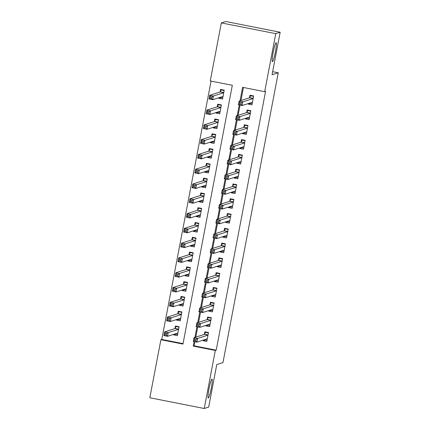<?xml version="1.0" encoding="UTF-8"?>
<svg xmlns="http://www.w3.org/2000/svg" width="430" height="430" viewBox="0 0 430 430"><rect width="100%" height="100%" fill="white"/><g stroke="black" fill="none" stroke-linecap="round" stroke-linejoin="round"><path stroke-width="0.64" d="M272.491 61.635A9.653 1.043 -78.8 0 1 272.426 61.641A9.653 1.043 -78.8 0 1 273.217 52.25A9.653 1.043 -78.8 0 1 276.103 42.704A9.653 1.043 -78.8 0 1 276.167 42.699A9.653 1.043 -78.8 0 1 275.372 52.089A9.653 1.043 -78.8 0 1 272.491 61.635M208.319 398.035A9.653 1.043 -78.8 0 1 208.254 398.04A9.653 1.043 -78.8 0 1 209.044 388.656A9.653 1.043 -78.8 0 1 211.931 379.11A9.653 1.043 -78.8 0 1 211.99 379.104A9.653 1.043 -78.8 0 1 211.2 388.494A9.653 1.043 -78.8 0 1 208.319 398.035M221.332 22.908L225.755 21.5L280.172 32.245L272.061 74.755L278.253 72.788L222.966 362.614L216.774 364.581L208.668 407.092L204.245 408.5L149.828 397.755L160.901 339.716L182.96 344.075L232.324 85.301L210.265 80.947L221.332 22.908L275.754 33.648L264.681 91.687L242.617 87.333L240.048 100.813M211.06 81.103L161.782 339.437L160.901 339.716M248.373 103.533L248.26 104.103L251.942 104.829L253.63 95.954L249.954 95.229L249.464 97.82M245.551 118.32L245.444 118.89L249.12 119.615L250.814 110.741L247.137 110.016L246.643 112.606M242.73 133.106L242.622 133.676L246.299 134.402L247.992 125.528L244.315 124.802L243.821 127.393M239.908 147.893L239.8 148.463L243.477 149.189L245.17 140.32L241.493 139.589L240.999 142.179M237.091 162.68L236.978 163.25L240.655 163.975L242.348 155.106L238.672 154.381L238.177 156.966M234.269 177.466L234.162 178.036L237.838 178.762L239.526 169.893L235.85 169.167L235.361 171.753M231.447 192.253L231.34 192.823L235.017 193.548L236.71 184.68L233.033 183.954L232.539 186.539M228.626 207.04L228.518 207.609L232.195 208.335L233.888 199.466L230.211 198.741L229.717 201.326M225.804 221.832L225.696 222.396L229.373 223.127L231.066 214.253L227.389 213.527L226.895 216.113M222.987 236.618L222.874 237.188L226.551 237.914L228.244 229.04L224.567 228.314L224.073 230.899M220.165 251.405L220.058 251.975L223.734 252.7L225.427 243.826L221.746 243.1L221.256 245.686M217.344 266.192L217.236 266.761L220.912 267.487L222.606 258.613L218.929 257.887L218.435 260.473M214.522 280.978L214.414 281.548L218.091 282.273L219.784 273.399L216.107 272.674L215.613 275.264M211.7 295.765L211.592 296.334L215.269 297.06L216.962 288.186L213.285 287.46L212.791 290.051M208.883 310.551L208.77 311.121L212.447 311.847L214.14 302.973L210.463 302.247L209.969 304.838M206.061 325.338L205.954 325.908L209.63 326.633L211.323 317.759L207.642 317.034L207.152 319.624M175.929 334.185L173.715 334.889L173.822 334.32M173.715 334.889L177.391 335.615L179.084 326.741L175.408 326.015L174.913 328.601M178.751 319.399L176.536 320.103L176.644 319.533M176.536 320.103L180.213 320.828L181.906 311.954L178.23 311.229L177.735 313.814M181.567 304.612L179.358 305.316L179.466 304.746M179.358 305.316L183.035 306.042L184.728 297.168L181.051 296.442L180.557 299.027M184.389 289.82L182.175 290.524L182.288 289.954M182.175 290.524L185.857 291.25L187.544 282.381L183.868 281.655L183.379 284.241M187.211 275.033L184.997 275.738L185.104 275.168M184.997 275.738L188.673 276.463L190.366 267.594L186.69 266.869L186.195 269.454M190.033 260.247L187.819 260.951L187.926 260.381M187.819 260.951L191.495 261.676L193.188 252.808L189.512 252.082L189.017 254.667M192.855 245.46L190.641 246.164L190.748 245.595M190.641 246.164L194.317 246.89L196.01 238.021L192.334 237.296L191.839 239.881M195.672 230.673L193.462 231.378L193.57 230.808M193.462 231.378L197.139 232.103L198.832 223.234L195.155 222.509L194.661 225.094M198.493 215.887L196.279 216.591L196.392 216.021M196.279 216.591L199.961 217.317L201.649 208.442L197.972 207.717L197.477 210.308M201.315 201.1L199.101 201.804L199.208 201.235M199.101 201.804L202.777 202.53L204.47 193.656L200.794 192.93L200.299 195.521M204.137 186.314L201.923 187.018L202.03 186.448M201.923 187.018L205.599 187.743L207.292 178.869L203.616 178.144L203.121 180.734M206.959 171.527L204.744 172.231L204.852 171.661M204.744 172.231L208.421 172.957L210.114 164.083L206.438 163.357L205.943 165.948M209.775 156.74L207.566 157.445L207.674 156.875M207.566 157.445L211.243 158.17L212.936 149.296L209.259 148.57L208.765 151.161M212.597 141.954L210.383 142.658L210.496 142.088M210.383 142.658L214.065 143.383L215.752 134.509L212.076 133.784L211.581 136.374M215.419 127.167L213.205 127.871L213.312 127.301M213.205 127.871L216.881 128.597L218.574 119.723L214.898 118.997L214.403 121.582M218.241 112.38L216.027 113.085L216.134 112.515M216.027 113.085L219.703 113.81L221.396 104.936L217.72 104.21L217.225 106.796M161.782 339.437L183.046 343.635M218.956 97.728L218.849 98.298L222.525 99.024L224.218 90.149L220.542 89.424L220.047 92.009M194.924 341.716L194.14 345.822L216.204 350.181L265.563 91.407L264.681 91.687M243.418 87.489L240.934 100.534M240.058 105.119L238.112 115.321M237.236 119.906L235.291 130.107M234.415 134.697L232.469 144.894M231.593 149.484L229.647 159.68M228.771 164.271L226.83 174.467M225.954 179.057L224.008 189.254M223.132 193.844L221.187 204.04M220.31 208.631L218.365 218.827M217.489 223.417L215.543 233.614M214.672 238.204L212.726 248.4M211.85 252.99L209.904 263.187M209.028 267.777L207.083 277.973M206.206 282.564L204.261 292.765M203.385 297.35L201.439 307.552M200.568 312.137L198.622 322.339M197.746 326.924L195.8 337.125M203.239 340.125L203.132 340.694L206.808 341.42L208.502 332.546L204.825 331.82L204.331 334.411M278.253 72.788L272.652 71.681M280.172 32.245L275.754 33.648M216.204 350.181L215.317 350.461L204.245 408.5M194.124 341.554L193.258 346.107L215.317 350.461M239.257 104.963L237.226 115.6M236.435 119.75L234.404 130.387M233.614 134.536L231.587 145.173M230.792 149.323L228.765 159.96M227.975 164.109L225.944 174.747M225.153 178.896L223.122 189.533M222.331 193.683L220.3 204.32M219.51 208.469L217.483 219.106M216.688 223.261L214.661 233.899M213.871 238.048L211.839 248.685M211.049 252.835L209.018 263.472M208.227 267.621L206.201 278.258M205.406 282.408L203.379 293.045M202.584 297.194L200.557 307.832M199.767 311.981L197.736 322.618M196.945 326.768L194.914 337.405M194.14 345.822L193.258 346.107M205.346 339.99L203.132 340.694M221.063 97.594L218.849 98.298M208.163 325.204L205.954 325.908M210.985 310.417L208.77 311.121M213.807 295.63L211.592 296.334M216.629 280.844L214.414 281.548M219.445 266.057L217.236 266.761M222.267 251.27L220.058 251.975M225.089 236.484L222.874 237.188M227.911 221.697L225.696 222.396M230.733 206.905L228.518 207.609M233.549 192.119L231.34 192.823M236.371 177.332L234.162 178.036M239.193 162.545L236.978 163.25M242.015 147.759L239.8 148.463M244.837 132.972L242.622 133.676M247.653 118.185L245.444 118.89M250.475 103.399L248.26 104.103M204.304 339.786L207.018 340.323M206.169 332.089L205.406 332.331L208.426 332.927M196.134 339.383L194.666 339.093L194.381 340.576L195.854 340.866L196.134 339.383L197.682 338.421L196.978 342.119L193.296 341.393L194.005 337.695L197.682 338.421L208.007 335.137M207.292 338.835L196.978 342.119L195.854 340.866M194.666 339.093L194.005 337.695L204.47 334.363L205.406 332.331M194.381 340.576L193.296 341.393M176.757 326.279L175.994 326.526L175.053 328.558L164.588 331.89L168.264 332.616L167.56 336.308L177.886 333.03M179.014 327.123L175.994 326.526M177.601 334.513L174.892 333.981M166.437 335.056L167.56 336.308L163.884 335.583L164.588 331.89L165.249 333.288L164.97 334.766L166.437 335.056L166.722 333.578L165.249 333.288M178.59 329.326L168.264 332.616L166.722 333.578M163.884 335.583L164.97 334.766M207.126 324.999L209.84 325.531M208.991 317.302L208.227 317.544L211.248 318.141M198.956 324.596L197.488 324.306L197.203 325.789L198.676 326.08L198.956 324.596L200.504 323.634L199.794 327.332L196.118 326.606L196.822 322.909L200.504 323.634L210.829 320.35M210.119 324.048L199.794 327.332L198.676 326.08M197.488 324.306L196.822 322.909L207.292 319.576L208.227 317.544M197.203 325.789L196.118 326.606M209.947 310.213L212.656 310.745M211.813 302.516L211.049 302.758L214.07 303.354M201.777 309.81L200.305 309.519L200.025 310.998L201.498 311.288L201.777 309.81L203.32 308.848L202.616 312.546L198.939 311.82L199.644 308.122L203.32 308.848L213.645 305.563M212.941 309.261L202.616 312.546L201.498 311.288M200.305 309.519L199.644 308.122L210.114 304.789L211.049 302.758M200.025 310.998L198.939 311.82M212.769 295.426L215.478 295.958M214.634 287.729L213.871 287.971L216.892 288.568M204.599 295.023L203.127 294.733L202.847 296.211L204.314 296.501L204.599 295.023L206.142 294.061L205.438 297.759L201.761 297.033L202.465 293.335L206.142 294.061L216.467 290.777M215.763 294.475L205.438 297.759L204.314 296.501M203.127 294.733L202.465 293.335L212.936 290.003L213.871 287.971M202.847 296.211L201.761 297.033M215.591 280.639L218.3 281.172M217.451 272.942L216.688 273.184L219.708 273.781M207.421 280.236L205.948 279.946L205.664 281.424L207.136 281.714L207.421 280.236L208.964 279.274L208.26 282.972L204.583 282.247L205.287 278.549L208.964 279.274L219.289 275.99M218.585 279.688L208.26 282.972L207.136 281.714M205.948 279.946L205.287 278.549L215.752 275.216L216.688 273.184M205.664 281.424L204.583 282.247M179.573 311.492L178.81 311.739L177.875 313.771L167.41 317.103L171.086 317.829L170.382 321.522L180.707 318.238M181.831 312.336L178.81 311.739M180.423 319.726L177.714 319.189M169.259 320.269L170.382 321.522L166.706 320.796L167.41 317.103L168.071 318.501L167.786 319.979L169.259 320.269L169.544 318.791L168.071 318.501M181.412 314.54L171.086 317.829L169.544 318.791M166.706 320.796L167.786 319.979M182.395 296.705L181.632 296.953L180.697 298.984L170.232 302.312L173.908 303.042L173.199 306.735L183.524 303.456M184.653 297.544L181.632 296.953M183.244 304.94L180.53 304.402M172.081 305.483L173.199 306.735L169.522 306.01L170.232 302.312L170.893 303.714L170.608 305.192L172.081 305.483L172.36 304.005L170.893 303.714M184.233 299.753L173.908 303.042L172.36 304.005M169.522 306.01L170.608 305.192M185.217 281.919L184.454 282.161L183.519 284.198L173.048 287.525L176.725 288.25L176.02 291.948L186.346 288.67M187.475 282.757L184.454 282.161M186.066 290.153L183.352 289.616M174.902 290.696L176.02 291.948L172.344 291.223L173.048 287.525L173.709 288.928L173.43 290.406L174.902 290.696L175.182 289.218L173.709 288.928M187.055 284.966L176.725 288.25L175.182 289.218M172.344 291.223L173.43 290.406M188.039 267.132L187.276 267.374L186.34 269.411L175.87 272.738L179.547 273.464L178.842 277.162L189.168 273.883M190.297 267.971L187.276 267.374M188.883 275.367L186.174 274.829M177.719 275.91L178.842 277.162L175.166 276.436L175.87 272.738L176.531 274.141L176.252 275.619L177.719 275.91L178.004 274.431L176.531 274.141M189.872 270.18L179.547 273.464L178.004 274.431M175.166 276.436L176.252 275.619M218.408 265.853L221.122 266.385M220.273 258.156L219.51 258.398L222.53 258.994M210.238 265.45L208.77 265.159L208.486 266.638L209.958 266.928L210.238 265.45L211.786 264.488L211.082 268.18L207.4 267.455L208.109 263.762L211.786 264.488L222.111 261.203M221.407 264.901L211.082 268.18L209.958 266.928M208.77 265.159L208.109 263.762L218.574 260.429L219.51 258.398M208.486 266.638L207.4 267.455M190.861 252.345L190.098 252.587L189.157 254.625L178.692 257.952L182.368 258.677L181.664 262.375L191.99 259.096M193.118 253.184L190.098 252.587M191.705 260.58L188.996 260.043M180.541 261.123L181.664 262.375L177.988 261.65L178.692 257.952L179.353 259.354L179.073 260.833L180.541 261.123L180.826 259.645L179.353 259.354M192.694 255.393L182.368 258.677L180.826 259.645M177.988 261.65L179.073 260.833M221.23 251.066L223.944 251.598M223.095 243.364L222.331 243.611L225.352 244.208M213.06 250.663L211.592 250.373L211.307 251.851L212.78 252.141L213.06 250.663L214.608 249.701L213.898 253.394L210.222 252.668L210.926 248.975L214.608 249.701L224.933 246.411M224.224 250.109L213.898 253.394L212.78 252.141M211.592 250.373L210.926 248.975L221.396 245.643L222.331 243.611M211.307 251.851L210.222 252.668M193.677 237.559L192.914 237.801L191.979 239.838L181.514 243.165L185.19 243.891L184.486 247.589L194.811 244.304M195.935 238.397L192.914 237.801M194.527 245.793L191.818 245.256M183.363 246.336L184.486 247.589L180.81 246.863L181.514 243.165L182.175 244.568L181.89 246.046L183.363 246.336L183.642 244.858L182.175 244.568M195.516 240.606L185.19 243.891L183.642 244.858M180.81 246.863L181.89 246.046M224.051 236.274L226.76 236.812M225.917 228.577L225.153 228.825L228.174 229.421M215.881 235.876L214.409 235.586L214.129 237.064L215.597 237.355L215.881 235.876L217.424 234.914L216.72 238.607L213.043 237.881L213.748 234.189L217.424 234.914L227.75 231.625M227.045 235.328L216.72 238.607L215.597 237.355M214.409 235.586L213.748 234.189L224.218 230.856L225.153 228.825M214.129 237.064L213.043 237.881M196.499 222.772L195.736 223.014L194.801 225.051L184.336 228.378L188.012 229.104L187.303 232.802L197.623 229.518M198.757 223.611L195.736 223.014M197.349 231.007L194.634 230.469M186.185 231.55L187.303 232.802L183.626 232.076L184.336 228.378L184.997 229.781L184.712 231.259L186.185 231.55L186.464 230.072L184.997 229.781M198.338 225.82L188.012 229.104L186.464 230.072M183.626 232.076L184.712 231.259M226.873 221.488L229.582 222.025M228.738 213.791L227.975 214.032L230.996 214.629M218.703 221.09L217.231 220.8L216.951 222.278L218.418 222.568L218.703 221.09L220.246 220.128L219.542 223.82L215.865 223.095L216.57 219.397L220.246 220.128L230.571 216.838M229.867 220.542L219.542 223.82L218.418 222.568M217.231 220.8L216.57 219.397L227.035 216.07L227.975 214.032M216.951 222.278L215.865 223.095M199.321 207.986L198.558 208.227L197.623 210.265L187.152 213.592L190.829 214.317L190.125 218.015L200.445 214.731M201.579 208.824L198.558 208.227M200.17 216.22L197.456 215.683M189.006 216.763L190.125 218.015L186.448 217.29L187.152 213.592L187.813 214.995L187.534 216.473L189.006 216.763L189.286 215.285L187.813 214.995M201.159 211.033L190.829 214.317L189.286 215.285M186.448 217.29L187.534 216.473M229.695 206.701L232.404 207.238M231.555 199.004L230.792 199.246L233.812 199.843M221.525 206.303L220.052 206.013L219.768 207.491L221.24 207.781L221.525 206.303L223.068 205.336L222.364 209.034L218.687 208.308L219.391 204.61L223.068 205.336L233.393 202.052M232.689 205.755L222.364 209.034L221.24 207.781M220.052 206.013L219.391 204.61L229.856 201.283L230.792 199.246M219.768 207.491L218.687 208.308M202.143 193.199L201.38 193.441L200.445 195.473L189.974 198.805L193.65 199.531L192.946 203.229L203.266 199.945M204.4 194.037L201.38 193.441M202.987 201.433L200.278 200.896M191.823 201.976L192.946 203.229L189.27 202.503L189.974 198.805L190.635 200.203L190.356 201.686L191.823 201.976L192.108 200.493L190.635 200.203M203.976 196.247L193.65 199.531L192.108 200.493M189.27 202.503L190.356 201.686M232.512 191.914L235.226 192.452M234.377 184.217L233.614 184.459L236.634 185.056M224.342 191.517L222.874 191.226L222.589 192.704L224.062 192.995L224.342 191.517L225.89 190.549L225.18 194.247L221.504 193.522L222.213 189.823L225.89 190.549L236.215 187.265M235.511 190.968L225.18 194.247L224.062 192.995M222.874 191.226L222.213 189.823L232.678 186.496L233.614 184.459M222.589 192.704L221.504 193.522M204.965 178.412L204.202 178.654L203.261 180.686L192.796 184.018L196.472 184.744L195.768 188.442L206.088 185.158M207.222 179.251L204.202 178.654M205.809 186.642L203.1 186.109M194.645 187.19L195.768 188.442L192.092 187.716L192.796 184.018L193.457 185.416L193.177 186.894L194.645 187.19L194.93 185.706L193.457 185.416M206.798 181.46L196.472 184.744L194.93 185.706M192.092 187.716L193.177 186.894M235.334 177.128L238.048 177.665M237.199 169.431L236.435 169.673L239.456 170.269M227.164 176.73L225.696 176.44L225.411 177.918L226.884 178.208L227.164 176.73L228.706 175.762L228.002 179.46L224.326 178.735L225.03 175.037L228.706 175.762L239.037 172.478M238.327 176.182L228.002 179.46L226.884 178.208M225.696 176.44L225.03 175.037L235.5 171.71L236.435 169.673M225.411 177.918L224.326 178.735M207.781 163.626L207.018 163.868L206.083 165.899L195.618 169.232L199.294 169.957L198.59 173.655L208.905 170.371M210.039 164.464L207.018 163.868M208.631 171.855L205.922 171.323M197.467 172.398L198.59 173.655L194.914 172.93L195.618 169.232L196.279 170.629L195.994 172.107L197.467 172.398L197.746 170.92L196.279 170.629M209.62 166.673L199.294 169.957L197.746 170.92M194.914 172.93L195.994 172.107M238.155 162.341L240.864 162.879M240.021 154.644L239.257 154.886L242.278 155.483M229.986 161.943L228.513 161.653L228.233 163.131L229.701 163.422L229.986 161.943L231.528 160.976L230.824 164.674L227.148 163.948L227.852 160.25L231.528 160.976L241.853 157.692M241.149 161.395L230.824 164.674L229.701 163.422M228.513 161.653L227.852 160.25L238.322 156.923L239.257 154.886M228.233 163.131L227.148 163.948M210.603 148.839L209.84 149.081L208.905 151.113L198.44 154.445L202.116 155.171L201.407 158.869L211.737 155.579M212.861 149.678L209.84 149.081M211.452 157.068L208.738 156.536M200.289 157.611L201.407 158.869L197.73 158.143L198.44 154.445L199.101 155.843L198.816 157.321L200.289 157.611L200.568 156.133L199.101 155.843M212.441 151.887L202.116 155.171L200.568 156.133M197.73 158.143L198.816 157.321M240.977 147.554L243.686 148.092M242.843 139.857L242.079 140.099L245.1 140.696M232.807 147.157L231.335 146.867L231.055 148.345L232.523 148.635L232.807 147.157L234.35 146.189L233.646 149.887L229.969 149.162L230.673 145.464L234.35 146.189L244.675 142.905M243.971 146.603L233.646 149.887L232.523 148.635M231.335 146.867L230.673 145.464L241.139 142.136L242.079 140.099M231.055 148.345L229.969 149.162M213.425 134.053L212.662 134.294L211.727 136.326L201.256 139.659L204.933 140.384L204.228 144.082L214.554 140.798M215.683 134.891L212.662 134.294M214.274 142.282L211.56 141.75M203.111 142.825L204.228 144.082L200.552 143.351L201.256 139.659L201.917 141.056L201.638 142.534L203.111 142.825L203.39 141.346L201.917 141.056M215.263 137.1L204.933 140.384L203.39 141.346M200.552 143.351L201.638 142.534M243.799 132.768L246.508 133.305M245.659 125.071L244.896 125.313L247.916 125.909M235.629 132.37L234.156 132.08L233.872 133.558L235.344 133.848L235.629 132.37L237.172 131.403L236.468 135.101L232.791 134.375L233.495 130.677L237.172 131.403L247.497 128.119M246.793 131.816L236.468 135.101L235.344 133.848M234.156 132.08L233.495 130.677L243.96 127.344L244.896 125.313M233.872 133.558L232.791 134.375M216.247 119.266L215.484 119.508L214.549 121.54L204.078 124.872L207.754 125.598L207.05 129.29L217.376 126.011M218.504 120.104L215.484 119.508M217.091 127.495L214.382 126.963M205.927 128.038L207.05 129.29L203.374 128.565L204.078 124.872L204.739 126.269L204.46 127.748L205.927 128.038L206.212 126.56L204.739 126.269M218.08 122.313L207.754 125.598L206.212 126.56M203.374 128.565L204.46 127.748M246.616 117.981L249.33 118.513M248.481 110.284L247.718 110.526L250.738 111.123M238.446 117.578L236.978 117.288L236.694 118.771L238.166 119.062L238.446 117.578L239.994 116.616L239.284 120.314L235.608 119.588L236.317 115.89L239.994 116.616L250.319 113.332M249.61 117.03L239.284 120.314L238.166 119.062M236.978 117.288L236.317 115.89L246.782 112.558L247.718 110.526M236.694 118.771L235.608 119.588M219.069 104.474L218.306 104.721L217.365 106.753L206.9 110.085L210.576 110.811L209.872 114.504L220.198 111.219M221.326 105.318L218.306 104.721M219.913 112.708L217.204 112.171M208.749 113.251L209.872 114.504L206.196 113.778L206.9 110.085L207.561 111.483L207.281 112.961L208.749 113.251L209.034 111.773L207.561 111.483M220.902 107.521L210.576 110.811L209.034 111.773M206.196 113.778L207.281 112.961M249.438 103.195L252.152 103.727M251.303 95.498L250.54 95.739L253.56 96.336M241.268 102.791L239.795 102.501L239.515 103.979L240.988 104.27L241.268 102.791L242.81 101.829L242.106 105.527L238.43 104.802L239.134 101.104L242.81 101.829L253.141 98.545M252.431 102.243L242.106 105.527L240.988 104.27M239.795 102.501L239.134 101.104L249.604 97.771L250.54 95.739M239.515 103.979L238.43 104.802M221.885 89.687L221.122 89.934L220.187 91.966L209.722 95.299L213.398 96.024L212.694 99.717L223.019 96.438M224.143 90.526L221.122 89.934M222.735 97.922L220.02 97.384M211.571 98.465L212.694 99.717L209.018 98.991L209.722 95.299L210.383 96.696L210.098 98.174L211.571 98.465L211.85 96.986L210.383 96.696M223.724 92.735L213.398 96.024L211.85 96.986M209.018 98.991L210.098 98.174M208.018 335.067L204.47 334.363M208.045 334.927L204.556 334.239M175.144 328.429L178.633 329.117M175.053 328.558L178.606 329.256M210.84 320.28L207.292 319.576M210.867 320.14L207.378 319.452M213.662 305.493L210.114 304.789M213.689 305.354L210.2 304.666M216.483 290.707L212.936 290.003M216.51 290.567L213.022 289.874M219.305 275.92L215.752 275.216M219.332 275.781L215.838 275.087M177.961 313.642L181.449 314.33M177.875 313.771L181.428 314.47M180.783 298.855L184.271 299.543M180.697 298.984L184.244 299.683M183.605 284.069L187.093 284.757M183.519 284.198L187.066 284.896M186.426 269.282L189.915 269.97M186.34 269.411L189.888 270.11M222.122 261.128L218.574 260.429M222.149 260.988L218.66 260.3M189.248 254.495L192.737 255.183M189.157 254.625L192.71 255.323M224.944 246.342L221.396 245.643M224.971 246.202L221.482 245.514M192.065 239.709L195.553 240.397M191.979 239.838L195.526 240.537M227.766 231.555L224.218 230.856M227.792 231.415L224.304 230.727M194.887 224.922L198.375 225.61M194.801 225.051L198.348 225.75M230.587 216.768L227.035 216.07M230.614 216.629L227.126 215.941M197.709 210.136L201.197 210.824M197.623 210.265L201.17 210.963M233.409 201.982L229.856 201.283M233.431 201.842L229.942 201.154M200.53 195.349L204.019 196.037M200.445 195.473L203.992 196.177M236.226 187.195L232.678 186.496M236.253 187.055L232.764 186.367M203.347 180.562L206.841 181.25M203.261 180.686L206.814 181.39M239.048 172.408L235.5 171.71M239.075 172.269L235.586 171.581M206.169 165.776L209.657 166.464M206.083 165.899L209.63 166.603M241.87 157.622L238.322 156.923M241.897 157.482L238.408 156.794M208.991 150.984L212.479 151.677M208.905 151.113L212.452 151.817M244.691 142.835L241.139 142.136M244.718 142.696L241.23 142.007M211.813 136.197L215.301 136.891M211.727 136.326L215.274 137.03M247.513 128.049L243.96 127.344M247.535 127.909L244.047 127.221M214.634 121.41L218.123 122.098M214.549 121.54L218.096 122.238M250.33 113.262L246.782 112.558M250.357 113.122L246.868 112.434M217.451 106.624L220.945 107.312M217.365 106.753L220.918 107.452M253.152 98.475L249.604 97.771M253.179 98.336L249.69 97.648M220.273 91.837L223.761 92.525M220.187 91.966L223.734 92.665"/></g></svg>
